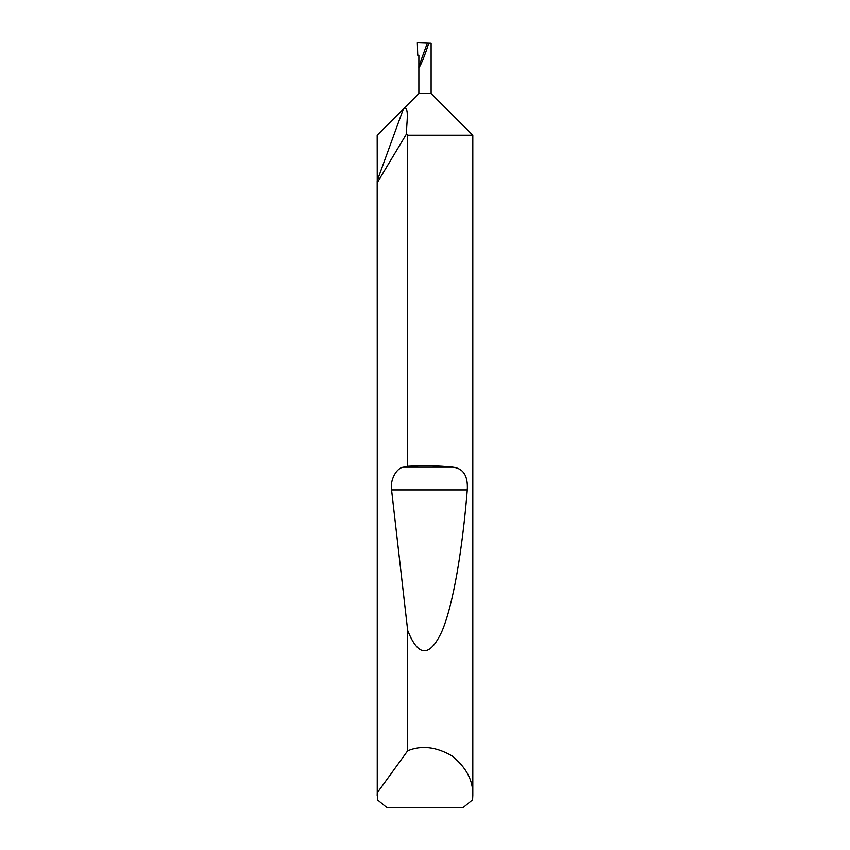 <?xml version="1.0" encoding="UTF-8"?>
<svg xmlns="http://www.w3.org/2000/svg" width="850" height="850" viewBox="0 0 850 850"><rect width="100%" height="100%" fill="white"/><g stroke="black" fill="none" stroke-linecap="round" stroke-linejoin="round"><path stroke-width="1.27" d="M472.812 795.388L472.6 799.85L463.293 807.5L386.707 807.5L377.4 799.85L377.188 180.869L403.325 109.055L418.88 93.5L431.12 93.5L472.812 135.192L407.692 135.192L406.438 134.066L377.251 182.676L377.251 792.838L407.692 750.816C421.419 745.067 436.199 746.778 452.009 755.926C466.257 767.359 473.195 780.502 472.812 795.388L472.812 135.192M377.251 182.676L377.188 135.192L403.325 109.055C409.944 104.465 406.332 124.44 406.438 134.066M431.12 93.5L431.12 42.978L428.783 42.904C425.861 53.593 417.977 72.261 418.88 66.321L427.422 42.851L417.35 42.5L417.733 55.25L418.88 55.25L418.88 93.5M407.692 466.267C423.714 465.375 438.77 465.672 452.88 467.171C463.335 468.329 468.138 475.915 467.288 489.929C462.464 549.249 453.22 605.37 441.724 631.847C429.569 657.571 418.232 657.103 407.692 630.456L391.574 489.929C389.821 480.346 396.408 467.829 403.548 467.171L407.692 466.267L407.692 135.192M407.692 750.816L407.692 630.456M428.783 42.904L427.422 42.851M377.188 795.388L377.251 792.838M403.548 467.171L452.88 467.171M391.574 489.929L467.288 489.929"/></g></svg>
